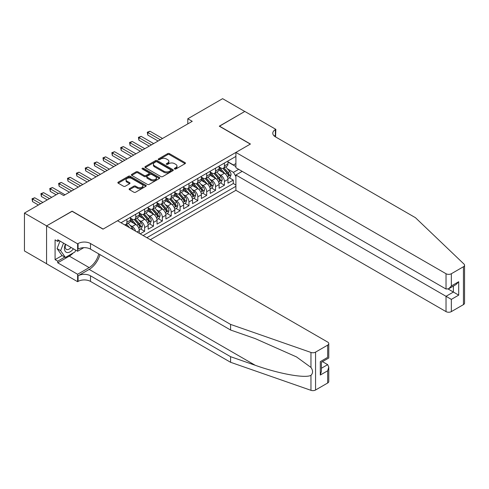 <?xml version="1.0" encoding="UTF-8"?>
<svg xmlns="http://www.w3.org/2000/svg" width="489" height="489" viewBox="0 0 489 489"><rect width="100%" height="100%" fill="white"/><g stroke="black" fill="none" stroke-linecap="round" stroke-linejoin="round"><path stroke-width="0.73" d="M174.622 168.992A0.862 0.495 0 0 0 175.838 168.992L185.087 163.656A1.229 0.709 0 0 0 185.447 163.155A1.229 0.709 0 0 0 185.087 162.648L169.42 153.607A1.229 0.709 0 0 0 167.678 153.607L158.436 158.943A0.862 0.495 0 0 0 158.179 159.298A0.862 0.495 0 0 0 158.436 159.646A0.862 0.495 0 0 0 159.652 159.646L160.85 158.956A3.936 2.274 0 0 1 166.419 158.956L167.721 159.707A3.936 2.274 0 0 1 168.876 161.315A3.936 2.274 0 0 1 167.721 162.929L166.529 163.619A0.862 0.495 0 0 0 166.272 163.968A0.862 0.495 0 0 0 166.529 164.322A0.862 0.495 0 0 0 167.745 164.322L168.943 163.632A3.936 2.274 0 0 1 174.512 163.632L175.814 164.383A3.936 2.274 0 0 1 176.969 165.991A3.936 2.274 0 0 1 175.814 167.599L174.622 168.289A0.862 0.495 0 0 0 174.365 168.644A0.862 0.495 0 0 0 174.622 168.992L174.622 168.289M129.475 188.675A1.229 0.709 0 0 0 129.114 189.176A1.229 0.709 0 0 0 129.475 189.683L133.87 192.22A1.229 0.709 0 0 0 135.612 192.22L145.881 186.291A1.229 0.709 0 0 0 146.242 185.789A1.229 0.709 0 0 0 145.881 185.282L130.215 176.242A1.229 0.709 0 0 0 128.473 176.242L118.204 182.171A1.229 0.709 0 0 0 117.843 182.672A1.229 0.709 0 0 0 118.204 183.173L123.515 186.242A1.229 0.709 0 0 0 125.257 186.242L129.652 183.699A1.229 0.709 0 0 0 130.013 183.198A1.229 0.709 0 0 0 129.652 182.697L127.018 181.174A3.295 1.901 0 0 1 126.052 179.83A3.295 1.901 0 0 1 128.087 178.075A3.295 1.901 0 0 1 131.675 178.491L141.987 184.445A3.295 1.901 0 0 1 142.947 185.789A3.295 1.901 0 0 1 140.918 187.544A3.295 1.901 0 0 1 137.33 187.128L135.612 186.138A1.229 0.709 0 0 0 133.87 186.138L129.475 188.675L129.475 189.683M72.103 211.309L46.614 225.875L24.45 213.076L24.45 250.955L46.571 263.724M72.103 211.156L103.136 229.072L250.313 144.102L219.28 126.186L244.769 111.468L222.605 98.674L187.807 118.766L187.807 123.882M24.45 213.076L59.248 192.984L63.68 195.545L192.238 121.321L187.807 118.766M160.936 176.59A1.229 0.709 0 0 0 162.678 176.59L172.947 170.661A1.229 0.709 0 0 0 173.308 170.16A1.229 0.709 0 0 0 172.947 169.659L157.281 160.612A1.229 0.709 0 0 0 155.539 160.612L145.27 166.541A1.229 0.709 0 0 0 144.909 167.049A1.229 0.709 0 0 0 145.27 167.55L160.936 176.59M142.611 169.182A0.862 0.495 0 0 1 143.485 169.298L143.485 168.277L159.414 177.47A1.229 0.709 0 0 1 159.775 177.972A1.229 0.709 0 0 1 159.414 178.479L149.145 184.402A1.229 0.709 0 0 1 147.403 184.402L131.737 175.362L131.737 174.359A1.229 0.709 0 0 0 131.376 174.86A1.229 0.709 0 0 0 131.737 175.362M131.737 174.359L136.131 171.816A1.229 0.709 0 0 1 137.874 171.816L144.224 175.484A1.229 0.709 0 0 0 145.966 175.484L148.882 173.803A1.229 0.709 0 0 0 149.243 173.302A1.229 0.709 0 0 0 148.882 172.8L142.268 168.98A0.862 0.495 0 0 1 142.018 168.626A0.862 0.495 0 0 1 142.55 168.167A0.862 0.495 0 0 1 143.485 168.277M140.196 233.834L144.628 231.273L140.594 228.944M138.858 220.111L141.083 221.395A5.018 2.897 60 0 1 144.628 227.538L148.173 225.49L148.173 229.225L153.497 226.156L149.463 223.828M147.721 214.989L149.946 216.272A5.018 2.897 60 0 1 153.497 222.416L157.042 220.368L157.042 224.109L162.36 221.034L158.326 218.705M156.59 209.873L158.815 211.156A5.018 2.897 60 0 1 162.36 217.299L165.905 215.252L165.905 218.986L171.223 215.918L167.189 213.589M165.453 204.75L167.678 206.04A5.018 2.897 60 0 1 171.223 212.183L174.775 210.136L174.775 213.87L180.093 210.796L176.058 208.467M174.322 199.634L176.547 200.918A5.018 2.897 60 0 1 180.093 207.061L183.638 205.013L183.638 208.748L188.956 205.68L184.921 203.351M183.186 194.518L185.41 195.802A5.018 2.897 60 0 1 188.956 201.945L192.507 199.897L192.507 203.632L197.825 200.563L193.791 198.234M192.049 189.396L194.28 190.679A5.018 2.897 60 0 1 197.825 196.822L201.37 194.775L201.37 198.516L206.688 195.441L202.654 193.112M200.918 184.28L203.143 185.563A5.018 2.897 60 0 1 206.688 191.706L210.233 189.659L210.233 193.393L215.557 190.325L211.523 187.996M209.781 179.157L212.012 180.447A5.018 2.897 60 0 1 215.557 186.584L219.103 184.536L219.103 188.277L224.42 185.203L224.42 181.468A5.018 2.897 -120 0 0 220.875 175.325L218.65 174.041M220.386 182.874L224.42 185.203M139.31 233.32L139.31 230.606A5.018 2.897 -120 0 0 135.765 224.463L130.282 221.297M135.557 231.15A5.018 2.897 60 0 0 132.213 226.511L129.988 225.227M148.173 225.49A5.018 2.897 -120 0 0 144.628 219.347L139.145 216.181M157.042 220.368A5.018 2.897 -120 0 0 153.497 214.225L148.014 211.065M165.905 215.252A5.018 2.897 -120 0 0 162.36 209.109L156.877 205.942M174.775 210.136A5.018 2.897 -120 0 0 171.223 203.992L165.74 200.826M183.638 205.013A5.018 2.897 -120 0 0 180.093 198.87L174.61 195.704M192.507 199.897A5.018 2.897 -120 0 0 188.956 193.754L183.473 190.588M201.37 194.775A5.018 2.897 -120 0 0 197.825 188.632L192.342 185.465M210.233 189.659A5.018 2.897 -120 0 0 206.688 183.516L201.205 180.349M219.103 184.536A5.018 2.897 -120 0 0 215.557 178.399L210.074 175.233M150.349 239.696L235.906 190.3L446.029 311.609L446.029 296.303L453.382 292.055L453.382 286.059M146.889 237.697L235.906 186.303M235.906 156.413L121.003 222.752M130.441 218.118L132.213 219.139A5.018 2.897 60 0 0 134.726 219.39L138.271 217.342A5.018 2.897 -120 0 0 139.31 215.044L139.31 212.177M139.31 212.996L141.083 214.023A5.018 2.897 60 0 0 143.589 214.274L147.134 212.226A5.018 2.897 -120 0 0 148.173 209.928L148.173 207.061M148.173 207.88L149.946 208.907A5.018 2.897 60 0 0 152.458 209.151L156.003 207.104A5.018 2.897 -120 0 0 157.042 204.812L157.042 201.945M157.042 202.764L158.815 203.785A5.018 2.897 60 0 0 161.321 204.035L164.866 201.988A5.018 2.897 -120 0 0 165.905 199.689L165.905 196.822M165.905 197.642L167.678 198.668A5.018 2.897 60 0 0 170.19 198.913L173.736 196.865A5.018 2.897 -120 0 0 174.775 194.573L174.775 191.706M174.775 192.525L176.547 193.546A5.018 2.897 60 0 0 179.053 193.797L182.599 191.749A5.018 2.897 -120 0 0 183.638 189.451L183.638 186.584M183.638 187.403L185.41 188.43A5.018 2.897 60 0 0 187.917 188.675L191.468 186.633A5.018 2.897 -120 0 0 192.507 184.335L192.507 181.468M192.507 182.287L194.28 183.308A5.018 2.897 60 0 0 196.786 183.558L200.331 181.511A5.018 2.897 -120 0 0 201.37 179.218L201.37 176.352M201.37 177.171L203.143 178.192A5.018 2.897 60 0 0 205.649 178.442L209.2 176.395A5.018 2.897 -120 0 0 210.233 174.096L210.233 171.229M210.233 172.049L212.012 173.075A5.018 2.897 60 0 0 214.518 173.32L218.063 171.272A5.018 2.897 -120 0 0 219.103 168.98L219.103 166.113M143.167 235.545L233.29 183.516L233.29 180.086L227.966 183.155L227.966 179.42A5.018 2.897 -120 0 0 224.42 173.277L218.938 170.111M219.103 166.932L220.875 167.953A5.018 2.897 -120 0 0 223.381 168.204A5.018 2.897 -120 0 0 224.42 165.905L224.42 163.039M223.381 168.204L226.927 166.156A5.018 2.897 -120 0 0 227.966 163.858L227.966 160.991M121.578 223.082L121.578 222.416M126.895 219.347L126.895 222.214A5.018 2.897 60 0 1 125.856 224.506A5.018 2.897 60 0 1 124.31 224.665M125.856 224.506L129.402 222.458A5.018 2.897 -120 0 0 130.441 220.166L130.441 217.299M135.765 214.225L135.765 217.092A5.018 2.897 60 0 1 134.726 219.39M144.628 209.109L144.628 211.975A5.018 2.897 60 0 1 143.589 214.274M153.497 203.992L153.497 206.859A5.018 2.897 60 0 1 152.458 209.151M162.36 198.87L162.36 201.737A5.018 2.897 60 0 1 161.321 204.035M171.223 193.754L171.223 196.621A5.018 2.897 60 0 1 170.19 198.913M180.093 188.632L180.093 191.499A5.018 2.897 60 0 1 179.053 193.797M188.956 183.516L188.956 186.382A5.018 2.897 60 0 1 187.917 188.675M197.825 178.393L197.825 181.26A5.018 2.897 60 0 1 196.786 183.558M206.688 173.277L206.688 176.144A5.018 2.897 60 0 1 205.649 178.442M215.557 168.161L215.557 171.028A5.018 2.897 60 0 1 214.518 173.32M215.557 186.584L215.557 190.325M206.688 191.706L206.688 195.441M197.825 196.822L197.825 200.563M188.956 201.945L188.956 205.68M180.093 207.061L180.093 210.796M171.223 212.183L171.223 215.918M162.36 217.299L162.36 221.034M153.497 222.416L153.497 226.156M144.628 227.538L144.628 231.273M235.906 176.578L233.467 172.354L227.513 168.919M233.467 172.354L238.693 169.335M227.966 162.018L235.906 166.596M227.966 161.81L233.467 164.982L235.906 163.577M229.255 177.758L233.29 180.086M233.29 183.516L235.906 185.025M174.964 169.115L175.814 168.619A3.936 2.274 0 0 0 176.969 167.012L176.969 165.991M168.876 161.315L168.876 162.342A3.936 2.274 0 0 1 167.721 163.949L166.871 164.445M185.068 163.662L169.42 154.628A1.229 0.709 0 0 0 167.678 154.628L158.778 159.769M172.929 170.673L157.281 161.639A1.229 0.709 0 0 0 155.539 161.639L145.288 167.556M170.771 170.514A0.862 0.495 0 0 0 171.022 170.16A0.862 0.495 0 0 0 170.771 169.811L157.018 161.871A0.862 0.495 0 0 0 155.802 161.871L154.536 162.599A3.936 2.274 0 0 0 153.387 164.206A3.936 2.274 0 0 0 154.536 165.814L163.937 171.242A3.936 2.274 0 0 0 169.506 171.242L170.771 170.514L170.771 171.535A0.862 0.495 0 0 0 171.022 171.187L171.022 170.16M153.387 164.206L153.387 165.233A3.936 2.274 0 0 0 154.536 166.841L154.536 165.814M170.771 171.535L169.506 172.262A3.936 2.274 0 0 1 163.937 172.262L154.536 166.841M131.755 175.368L136.131 172.843L136.131 171.816M149.243 173.302L149.243 174.322A1.229 0.709 0 0 1 148.882 174.83L145.966 176.511A1.229 0.709 0 0 1 144.224 176.511L137.874 172.843A1.229 0.709 0 0 0 136.131 172.843M143.485 169.298L159.396 178.485M150.82 179.292A3.295 1.901 0 0 0 154.408 179.707A3.295 1.901 0 0 0 156.437 177.947A3.295 1.901 0 0 0 155.471 176.602L151.841 174.506A1.229 0.709 0 0 0 150.099 174.506L147.183 176.193A1.229 0.709 0 0 0 146.822 176.694A1.229 0.709 0 0 0 147.183 177.195L150.82 179.292L150.82 180.319A3.295 1.901 0 0 0 154.408 180.728A3.295 1.901 0 0 0 156.437 178.974L156.437 177.947M146.822 176.694L146.822 177.715A1.229 0.709 0 0 0 147.183 178.216L147.183 177.195M150.82 180.319L147.183 178.216M142.947 185.789L142.947 186.81A3.295 1.901 0 0 1 140.918 188.565A3.295 1.901 0 0 1 137.33 188.155L135.612 187.165A1.229 0.709 0 0 0 133.87 187.165L129.493 189.689M126.052 179.83L126.052 180.857A3.295 1.901 0 0 0 127.018 182.201L127.018 181.174M129.652 182.697L129.652 183.699L127.018 182.201M145.863 186.297L130.215 177.262A1.229 0.709 0 0 0 128.473 177.262L118.222 183.186M227.892 178.54L230.185 177.22L231.071 174.659A3.325 1.919 -120 0 0 229.775 171.541L225.729 166.853M224.916 173.601L220.111 168.039A9.591 5.538 -120 0 0 219.103 166.987M222.281 172.042L219.592 168.931A7.965 4.597 -120 0 0 219.103 168.393M162.537 138.473L149.995 131.229L147.776 132.507L147.776 135.068L158.106 141.028M222.929 168.381L227.03 173.124A3.325 1.919 60 0 1 228.21 175.417C228.711 176.083 229.066 175.881 229.28 174.799A3.325 1.919 -120 0 0 228.094 172.513L224.041 167.825M223.173 168.308L227.574 173.406A1.693 0.978 60 0 1 228.002 174.066L229.28 174.799M228.21 175.417L228.455 175.808M147.776 135.068L147.287 132.226L160.319 139.75M147.287 132.226L149.995 131.229M65.404 244.194A8.148 4.707 120 0 0 67.317 252.544A8.148 4.707 120 0 0 73.399 248.809M65.679 244.353A5.581 3.221 120 0 0 66.357 249.347A5.581 3.221 120 0 0 67.176 249.598A5.581 3.221 120 0 0 71.027 247.44M75.685 250.13L74.982 251.927L65.41 257.452L61.865 255.405L57.079 248.595L60 241.071M65.41 257.452L60.624 250.643L63.546 243.119M57.079 248.595L60.624 250.643M242.196 171.358L235.906 174.995L451.347 299.378L451.347 311.609L463.45 304.623L463.45 266.743A3.759 2.17 0 0 0 464.55 265.209A3.759 2.17 0 0 0 464.006 264.084L415.436 217.684L275.356 136.804A8.778 5.067 180 0 1 272.789 133.222A8.778 5.067 180 0 1 275.356 129.64L275.845 129.359L244.812 111.443L219.414 126.26M235.906 174.995L235.906 190.3M219.414 126.107L250.441 144.023L235.906 152.421L446.029 273.73A3.759 2.17 0 0 0 451.347 273.73L463.45 266.743M275.845 129.359L275.576 136.932M235.906 152.421L235.906 167.727L446.029 289.036L446.029 273.73M464.55 265.209L464.55 303.088A3.759 2.17 180 0 1 463.45 304.623M451.347 311.609A3.759 2.17 180 0 1 446.029 311.609M274.25 136.028A8.778 5.067 180 0 1 275.356 135.245L275.356 129.64M448.156 289.036L458.706 295.13L451.347 299.378M451.347 273.73L451.347 285.967L448.688 288.773L446.029 289.036M451.347 285.967L458.706 281.719L456.048 284.525L448.688 288.773M327.667 383.015L327.667 370.784L328.767 367.074L328.767 381.481A3.759 2.17 180 0 1 327.667 383.015L315.564 390.002A3.759 2.17 180 0 1 310.961 390.326L230.582 362.288L230.582 356.683L90.502 275.808A8.778 5.067 -0 0 0 78.087 275.808L89.169 269.408A16.333 9.432 120 0 0 99.958 254.598M230.582 356.683L255.227 365.277C278.785 373.773 305.099 378.523 310.961 375.35C313.094 373.162 313.094 370.521 310.961 367.428L296.499 356.915L255.227 338.608L230.582 330.014L90.502 249.139A8.778 5.067 -0 0 0 78.087 249.139L78.087 243.534L77.604 243.815L46.571 225.9L71.969 211.236L103.002 229.145L117.543 220.753L327.667 342.068A3.759 2.17 -0 0 1 328.767 343.602A3.759 2.17 -0 0 1 327.667 345.136L315.564 352.123L315.564 390.002M230.582 362.288L90.502 281.413A8.778 5.067 -0 0 0 78.087 281.413L77.604 281.695L46.571 263.779L46.571 225.9M230.582 330.014L230.582 324.409L90.502 243.534A8.778 5.067 -0 0 0 78.087 243.534M310.961 367.428L310.961 352.447L230.582 324.409M73.222 252.947A14.108 8.142 -60 0 1 69.31 256.126L57.739 262.807L57.739 261.169L64.792 257.098M59.163 240.588L57.739 241.407L55.08 239.873L55.08 259.628L57.739 261.169M57.739 241.407L57.739 239.769L77.604 251.236L77.604 243.815M77.604 281.695L77.604 274.268L89.169 267.593A14.108 8.142 120 0 0 98.723 253.883M57.739 262.807L77.604 274.268M322.471 361.64L327.667 364.641L328.767 367.074M83.79 247.66L77.604 251.236M310.961 352.447A3.759 2.17 -0 0 0 315.564 352.123M55.08 259.628L62.134 255.558M327.667 370.784L320.307 375.032L321.407 371.322L321.407 362.257L328.767 358.009L328.767 343.602M320.307 375.032L320.307 361.622C321.744 362.447 321.744 362.447 320.307 361.622L327.667 357.373C329.103 358.199 329.103 358.199 327.667 357.373L327.667 345.136M219.029 183.662L221.321 182.336L222.208 179.781A3.325 1.919 -120 0 0 220.912 176.657L216.859 171.969M216.046 178.723L211.242 173.161A9.591 5.538 -120 0 0 210.233 172.104M213.412 177.159L210.728 174.047A7.965 4.597 -120 0 0 210.233 173.516M153.668 143.589L141.125 136.345L138.907 137.629L138.907 140.184L149.237 146.15M214.066 173.503L218.161 178.247A3.325 1.919 60 0 1 219.347 180.533C219.848 181.205 220.203 180.997 220.411 179.921A3.325 1.919 -120 0 0 219.225 177.629L215.178 172.941M214.304 173.424L218.711 178.522A1.693 0.978 60 0 1 219.133 179.182L220.411 179.921M219.347 180.533L219.592 180.93M138.907 140.184L138.424 137.342L151.456 144.866M138.424 137.342L141.125 136.345M210.16 188.778L212.452 187.458L213.338 184.897A3.325 1.919 -120 0 0 212.043 181.78L207.996 177.085M207.183 183.84L202.379 178.277A9.591 5.538 -120 0 0 201.37 177.226M204.549 182.281L201.859 179.17A7.965 4.597 -120 0 0 201.37 178.632M144.805 148.705L132.262 141.468L130.043 142.745L130.043 145.306L140.374 151.266M205.197 178.619L209.298 183.363A3.325 1.919 60 0 1 210.484 185.655C210.979 186.321 211.334 186.12 211.548 185.038A3.325 1.919 -120 0 0 210.362 182.752L206.309 178.057M205.441 178.54L209.842 183.638A1.693 0.978 60 0 1 210.27 184.304L211.548 185.038M210.484 185.655L210.722 186.046M130.043 145.306L129.554 142.464L142.586 149.989M129.554 142.464L132.262 141.468M201.297 193.901L203.589 192.574L204.475 190.013A3.325 1.919 -120 0 0 203.179 186.896L199.127 182.208M198.314 188.956L193.51 183.393A9.591 5.538 -120 0 0 192.507 182.342M195.679 187.397L192.996 184.286A7.965 4.597 -120 0 0 192.507 183.754M135.942 153.827L123.393 146.584L121.18 147.861L121.18 150.423L131.504 156.388M196.333 183.742L200.429 188.485A3.325 1.919 60 0 1 201.615 190.771C202.116 191.437 202.47 191.236 202.678 190.16A3.325 1.919 -120 0 0 201.492 187.868L197.446 183.179M196.572 183.662L200.979 188.76A1.693 0.978 60 0 1 201.401 189.42L202.678 190.16M201.615 190.771L201.859 191.168M121.18 150.423L120.691 147.58L133.723 155.105M120.691 147.58L123.393 146.584M192.428 199.017L194.72 197.697L195.606 195.135A3.325 1.919 -120 0 0 194.31 192.012L190.264 187.324M189.451 194.078L184.646 188.516A9.591 5.538 -120 0 0 183.638 187.458M186.816 192.513L184.127 189.408A7.965 4.597 -120 0 0 183.638 188.87M127.073 158.943L114.53 151.7L112.311 152.984L112.311 155.539L122.641 161.504M187.47 188.858L191.566 193.601A3.325 1.919 60 0 1 192.752 195.893C193.247 196.56 193.601 196.352 193.815 195.276A3.325 1.919 -120 0 0 192.629 192.99L188.577 188.296M187.709 188.778L192.11 193.876A1.693 0.978 60 0 1 192.538 194.543L193.815 195.276M192.752 195.893L192.99 196.285M112.311 155.539L111.822 152.702L124.854 160.227M111.822 152.702L114.53 151.7M183.564 204.133L185.857 202.813L186.743 200.252A3.325 1.919 -120 0 0 185.447 197.134L181.395 192.446M180.588 199.194L175.783 193.632A9.591 5.538 -120 0 0 174.775 192.58M177.947 197.635L175.264 194.524A7.965 4.597 -120 0 0 174.775 193.986M118.21 164.066L105.661 156.822L103.448 158.1L103.448 160.661L113.772 166.621M178.601 193.974L182.697 198.717A3.325 1.919 60 0 1 183.882 201.01C184.384 201.676 184.738 201.474 184.946 200.392A3.325 1.919 -120 0 0 183.76 198.106L179.714 193.418M178.84 193.901L183.247 198.999A1.693 0.978 60 0 1 183.675 199.659L184.946 200.392M183.882 201.01L184.127 201.401M103.448 160.661L102.959 157.819L115.991 165.343M102.959 157.819L105.661 156.822M174.695 209.255L176.987 207.929L177.874 205.374A3.325 1.919 -120 0 0 176.584 202.25L172.531 197.562M171.718 204.316L166.914 198.754A9.591 5.538 -120 0 0 165.905 197.697M169.084 202.752L166.394 199.64A7.965 4.597 -120 0 0 165.905 199.109M109.34 169.182L96.798 161.938L94.579 163.222L94.579 165.777L104.909 171.743M169.738 199.096L173.833 203.84A3.325 1.919 60 0 1 175.019 206.126C175.514 206.798 175.869 206.59 176.083 205.514A3.325 1.919 -120 0 0 174.897 203.222L170.844 198.534M169.976 199.017L174.377 204.115A1.693 0.978 60 0 1 174.805 204.775L176.083 205.514M175.019 206.126L175.258 206.523M94.579 165.777L94.09 162.941L107.128 170.465M94.09 162.941L96.798 161.938M165.832 214.371L168.124 213.051L169.011 210.49A3.325 1.919 -120 0 0 167.715 207.373L163.662 202.678M162.855 209.433L158.051 203.87A9.591 5.538 -120 0 0 157.042 202.819M160.221 207.874L157.531 204.763A7.965 4.597 -120 0 0 157.042 204.225M100.477 174.304L87.928 167.061L85.716 168.338L85.716 170.899L96.04 176.859M160.869 204.213L164.964 208.956A3.325 1.919 60 0 1 166.15 211.248C166.651 211.914 167.006 211.713 167.214 210.631A3.325 1.919 -120 0 0 166.028 208.345L161.981 203.656M161.113 204.139L165.514 209.231A1.693 0.978 60 0 1 165.942 209.897L167.214 210.631M166.15 211.248L166.394 211.639M85.716 170.899L85.227 168.057L98.258 175.582M85.227 168.057L87.928 167.061M156.963 219.494L159.255 218.167L160.141 215.612A3.325 1.919 -120 0 0 158.852 212.489L154.799 207.801M153.986 214.555L149.182 208.992A9.591 5.538 -120 0 0 148.173 207.935M151.352 212.99L148.662 209.879A7.965 4.597 -120 0 0 148.173 209.347M91.608 179.42L79.065 172.177L76.846 173.454L76.846 176.016L87.176 181.981M152.006 209.335L156.101 214.078A3.325 1.919 60 0 1 157.287 216.364C157.782 217.037 158.136 216.829 158.35 215.753A3.325 1.919 -120 0 0 157.165 213.461L153.112 208.772M152.244 209.255L156.645 214.353A1.693 0.978 60 0 1 157.073 215.013L158.35 215.753M157.287 216.364L157.525 216.761M76.846 176.016L76.357 173.173L89.395 180.698M76.357 173.173L79.065 172.177M148.1 224.61L150.392 223.29L151.278 220.728A3.325 1.919 -120 0 0 149.982 217.611L145.93 212.917M145.123 219.671L140.319 214.109A9.591 5.538 -120 0 0 139.31 213.051M142.488 218.112L139.799 215.001A7.965 4.597 -120 0 0 139.31 214.463M82.745 184.536L70.196 177.299L67.983 178.577L67.983 181.138L78.313 187.098M143.136 214.451L147.238 219.194A3.325 1.919 60 0 1 148.418 221.486C148.919 222.153 149.273 221.945 149.481 220.869A3.325 1.919 -120 0 0 148.301 218.583L144.249 213.889M143.381 214.371L147.782 219.469A1.693 0.978 60 0 1 148.21 220.136L149.481 220.869M148.418 221.486L148.662 221.878M67.983 181.138L67.494 178.296L80.526 185.82M67.494 178.296L70.196 177.299M139.237 229.732L141.523 228.406L142.409 225.845A3.325 1.919 -120 0 0 141.119 222.727L137.067 218.039M136.254 224.787L131.449 219.225A9.591 5.538 -120 0 0 130.441 218.173M133.619 223.228L130.936 220.117A7.965 4.597 -120 0 0 130.441 219.585M73.876 189.659L61.333 182.415L59.114 183.693L59.114 186.254L69.444 192.22M134.273 219.567L138.369 224.317A3.325 1.919 60 0 1 139.554 226.603C140.056 227.269 140.41 227.067 140.618 225.991A3.325 1.919 -120 0 0 139.432 223.699L135.38 219.011M134.512 219.494L138.913 224.592A1.693 0.978 60 0 1 139.341 225.252L140.618 225.991M139.554 226.603L139.793 226.994M59.114 186.254L58.631 183.412L71.663 190.936M58.631 183.412L61.333 182.415M133.375 229.891A3.325 1.919 -120 0 0 132.25 227.843L128.204 223.155M65.013 194.775L52.464 187.531L50.251 188.815L50.251 191.37L56.143 194.775M129.628 227.733L126.517 224.127M125.649 224.61L127.061 226.248M125.404 224.689L126.449 225.894M50.251 191.37L49.762 188.534L58.362 193.497M49.762 188.534L52.464 187.531M51.712 197.336L43.6 192.654L41.382 193.931L41.382 196.492L47.28 199.897M41.382 196.492L40.899 193.65L49.499 198.613M40.899 193.65L43.6 192.654M42.849 202.452L34.737 197.77L32.519 199.054L32.519 201.609L38.411 205.013M32.519 201.609L32.029 198.766L40.63 203.736M32.029 198.766L34.737 197.77M132.213 226.511L135.765 224.463M141.083 221.395L144.628 219.347M149.946 216.272L153.497 214.225M158.815 211.156L162.36 209.109M167.678 206.04L171.223 203.992M176.547 200.918L180.093 198.87M185.41 195.802L188.956 193.754M194.28 190.679L197.825 188.632M203.143 185.563L206.688 183.516M212.012 180.447L215.557 178.399M220.875 175.325L224.42 173.277M224.42 165.905L227.966 163.858M126.895 222.214L130.441 220.166M135.765 217.092L139.31 215.044M144.628 211.975L148.173 209.928M153.497 206.859L157.042 204.812M162.36 201.737L165.905 199.689M171.223 196.621L174.775 194.573M180.093 191.499L183.638 189.451M188.956 186.382L192.507 184.335M197.825 181.26L201.37 179.218M206.688 176.144L210.233 174.096M215.557 171.028L219.103 168.98M224.42 181.468L227.966 179.42M136.957 231.963L139.31 230.606M175.814 168.619L175.814 167.599M166.529 164.322L166.529 163.619M167.721 163.949L167.721 162.929M158.436 159.646L158.436 158.943M167.678 154.628L167.678 153.607M169.42 154.628L169.42 153.607M185.087 163.656L185.087 162.648M145.27 167.55L145.27 166.541M155.539 161.639L155.539 160.612M157.281 161.639L157.281 160.612M172.947 170.661L172.947 169.659M163.937 172.262L163.937 171.242M169.506 172.262L169.506 171.242M137.874 172.843L137.874 171.816M144.224 176.511L144.224 175.484M145.966 176.511L145.966 175.484M148.882 174.83L148.882 173.803M159.414 178.479L159.414 177.47M133.87 187.165L133.87 186.138M135.612 187.165L135.612 186.138M137.33 188.155L137.33 187.128M118.204 183.173L118.204 182.171M128.473 177.262L128.473 176.242M130.215 177.262L130.215 176.242M145.881 186.291L145.881 185.282M227.385 176.841L231.046 174.726M220.111 168.039L220.57 167.776M228.094 172.513L229.775 171.541M225.441 174.041L227.03 173.124M458.706 281.719L458.706 295.13M255.227 365.277L89.169 269.408M90.502 249.139L90.502 243.534M90.502 275.808L90.502 281.413M310.961 390.326L310.961 375.35M78.087 275.808L78.087 281.413M69.31 256.126L89.169 267.593M321.407 368.254L327.667 364.641M218.522 181.957L222.183 179.842M211.242 173.161L211.7 172.892M219.225 177.629L220.912 176.657M216.578 179.163L218.161 178.247M209.653 187.073L213.32 184.964M202.379 178.277L202.837 178.014M210.362 182.752L212.043 181.78M207.715 184.28L209.298 183.363M200.79 192.195L204.451 190.08M193.51 183.393L193.968 183.131M201.492 187.868L203.179 186.896M198.846 189.396L200.429 188.485M191.92 197.311L195.588 195.197M184.646 188.516L185.105 188.253M192.629 192.99L194.31 192.012M189.983 194.518L191.566 193.601M183.057 202.434L186.719 200.319M175.783 193.632L176.236 193.369M183.76 198.106L185.447 197.134M181.113 199.634L182.697 198.717M174.194 207.55L177.855 205.435M166.914 198.754L167.372 198.491M174.897 203.222L176.584 202.25M172.25 204.757L173.833 203.84M165.325 212.672L168.986 210.557M158.051 203.87L158.503 203.607M166.028 208.345L167.715 207.373M163.381 209.873L164.964 208.956M156.462 217.788L160.123 215.673M149.182 208.992L149.64 208.724M157.165 213.461L158.852 212.489M154.518 214.989L156.101 214.078M147.592 222.905L151.254 220.79M140.319 214.109L140.771 213.846M148.301 218.583L149.982 217.611M145.649 220.111L147.238 219.194M138.729 228.027L142.391 225.912M131.449 219.225L131.908 218.962M139.432 223.699L141.119 222.727M136.786 225.227L138.369 224.317M131.04 228.546L132.25 227.843"/></g></svg>
